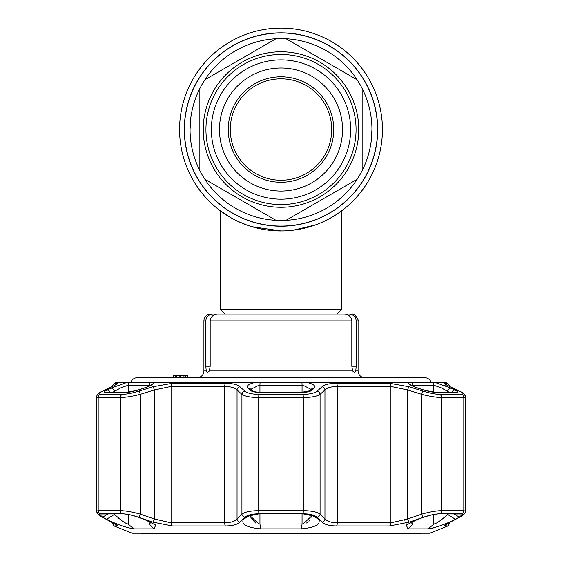 <?xml version="1.0" encoding="UTF-8"?>
<svg xmlns="http://www.w3.org/2000/svg" width="562" height="562" viewBox="0 0 562 562"><rect width="100%" height="100%" fill="white"/><g stroke="black" fill="none" stroke-linecap="round" stroke-linejoin="round"><path stroke-width="0.84" d="M382.434 129.534A101.434 101.434 0 0 1 281 230.961A101.434 101.434 0 0 1 179.566 129.534A101.434 101.434 0 0 1 281 28.1A101.434 101.434 0 0 1 340.642 211.572A101.434 101.434 0 0 1 340.628 211.586A101.434 101.434 0 0 1 339.132 212.647A101.434 101.434 0 0 1 334.531 215.689A101.434 101.434 0 0 0 339.132 212.647A101.434 101.434 0 0 0 340.628 211.586A101.434 101.434 0 0 0 340.642 211.572A101.434 101.434 0 0 0 281 28.1A101.434 101.434 0 0 0 179.566 129.534A101.434 101.434 0 0 1 281 28.1A101.434 101.434 0 0 1 382.434 129.534M239.567 222.109L244.491 224.161M272.31 230.589L280.944 230.961M288.229 230.701L289.634 230.596M312.079 226.079L313.828 225.502M318.331 223.845L316.827 224.421M312.107 226.072L305.545 227.947M297.972 229.528L289.739 230.582M285.405 230.863L281.042 230.961M272.373 230.596L270.533 230.42M256.504 227.961L255.843 227.793M246.585 224.948L239.791 222.215M315.064 225.067A101.434 101.434 0 0 1 304.695 228.151A101.434 101.434 0 0 0 315.064 225.067M293.139 230.23A101.434 101.434 0 0 1 179.566 129.534A101.434 101.434 0 0 0 293.139 230.23M285.995 38.722L357.144 79.797A90.953 90.953 0 0 0 204.856 79.797L276.005 38.722A90.953 90.953 0 0 0 199.854 170.609L199.854 88.452M225.088 314.137L220.142 309.191L341.858 309.191L341.858 210.673M220.142 309.191L220.142 210.673L230.504 217.501M238.042 221.414L246.866 225.046M251.938 226.711L281 230.961M293.209 230.223L315.324 224.976M324.056 221.365L331.496 217.501M190.932 116.889L190.047 129.534M189.71 85.319A101.434 101.434 0 0 1 197.065 72.582M364.935 72.582A101.434 101.434 0 0 1 372.29 85.319M371.068 142.172L371.953 129.534M372.29 173.742A101.434 101.434 0 0 1 364.935 186.479M197.065 186.479A101.434 101.434 0 0 1 189.71 173.742M273.645 28.367A101.434 101.434 0 0 1 288.355 28.367M285.995 220.339A90.953 90.953 0 0 0 357.144 179.264L285.995 220.339A90.953 90.953 0 0 1 276.005 220.339L204.856 179.264A90.953 90.953 0 0 0 276.005 220.339M205.811 179.819L204.856 179.264A90.953 90.953 0 0 1 199.854 170.609M319.883 196.876A77.767 77.767 0 0 1 213.658 168.41A77.767 77.767 0 0 1 242.117 62.185A77.767 77.767 0 0 1 348.342 90.651A77.767 77.767 0 0 1 319.883 196.876M315.823 189.851A69.646 69.646 0 0 1 220.683 164.357A69.646 69.646 0 0 1 246.177 69.21A69.646 69.646 0 0 1 341.317 94.704A69.646 69.646 0 0 1 315.823 189.851M311.769 182.819A61.532 61.532 0 0 1 227.708 160.296A61.532 61.532 0 0 1 250.231 76.242A61.532 61.532 0 0 1 334.292 98.764A61.532 61.532 0 0 1 311.769 182.819M254.628 83.85A52.744 52.744 0 0 1 326.677 103.155A52.744 52.744 0 0 1 307.372 175.211A52.744 52.744 0 0 1 235.323 155.906A52.744 52.744 0 0 1 254.628 83.85M255.64 85.607A50.713 50.713 0 0 1 324.92 104.174A50.713 50.713 0 0 1 306.36 173.454A50.713 50.713 0 0 1 237.08 154.887A50.713 50.713 0 0 1 255.64 85.607M362.146 170.609A90.953 90.953 0 0 0 362.146 88.452L362.146 170.609A90.953 90.953 0 0 1 357.144 179.264M357.144 79.797A90.953 90.953 0 0 1 362.146 88.452M420.727 533.226L419.554 533.9L142.446 533.9L141.273 533.226M203.915 320.895L203.915 370.934L206.247 370.934L207.308 372.964L206.247 370.934L205.79 366.199L205.79 320.895L203.915 320.895A6.765 6.765 0 0 1 210.673 314.137L212.738 314.137C208.558 314.488 206.247 316.743 205.79 320.895M197.15 377.699L187.35 377.699L187.35 375.669L173.131 375.669L173.131 377.699L137.304 377.699L424.696 377.699L197.15 377.699A6.765 6.765 0 0 0 203.915 370.934M205.79 366.199L210.174 366.199L209.373 370.934L207.315 372.964M355.753 370.934L354.692 372.964L352.627 370.934L351.826 366.199L356.21 366.199L355.753 370.934L358.085 370.934A6.765 6.765 0 0 0 364.85 377.699M424.696 377.699A6.765 6.765 0 0 1 431.18 382.56M137.304 377.699A6.765 6.765 0 0 0 130.82 382.56L116.685 382.56L114.177 383.256L117.001 383.256C118.168 383.368 116.467 384.534 111.887 386.74L102.734 391.138C98.575 393.175 97.739 394.236 100.226 394.327L122.256 394.327C126.682 394.229 132.218 393.168 138.856 391.138L152.941 386.74L172.527 383.256L225.474 383.256C232.549 383.368 237.375 384.534 239.953 386.74L244.877 391.138C247.385 393.175 252.085 394.236 258.97 394.327L303.03 394.327C309.936 394.229 314.636 393.168 317.123 391.138L322.047 386.74C324.653 384.527 329.473 383.361 336.526 383.256L389.473 383.256L409.059 386.74L423.144 391.138C429.811 393.175 435.346 394.236 439.744 394.327L461.774 394.327C464.254 394.229 463.418 393.168 459.266 391.138L450.113 386.74C445.526 384.527 443.818 383.361 444.999 383.256L447.823 383.256L446.474 382.764L436.007 382.764L451.223 388.23L455.115 390.14C457.939 391.552 458.508 392.29 456.815 392.36L435.388 392.36L424.106 390.14L418.121 388.23C411.918 386.15 408.771 384.324 408.658 382.764L434.152 382.582M173.475 375.669L173.475 377.699M180.325 375.669L179.854 375.669L179.854 377.699L176.707 377.699L176.707 375.669L180.325 375.669L180.325 377.699M186.998 375.669L186.998 377.699M183.95 375.669L183.95 377.699L185.27 377.699L185.27 375.669L183.95 375.669M175.386 375.669L175.386 377.699M341.858 309.191L336.912 314.137L349.262 314.137C353.449 314.495 355.76 316.75 356.21 320.895L356.21 366.199M212.738 314.137L221.133 314.137M210.174 366.199L210.174 320.895C210.757 316.645 213.23 314.39 217.599 314.137L344.401 314.137C348.763 314.383 351.236 316.638 351.826 320.895L351.826 366.199M340.867 314.137L349.262 314.137M411.187 522.021L411.124 522.59L412.782 524.023L433.836 524.023L428.3 528.863L408.005 528.863L406.256 525.07L417.896 519.274L423.888 517.202C430.183 515.08 435.452 513.963 439.688 513.858L462.828 514.026L459.351 517.202L455.459 519.274C445.336 524.29 436.281 527.493 428.3 528.863L433.471 527.908M437.173 526.791L441.212 525.386M111.121 521.775A3.379 2.459 -62.6 0 0 111.445 521.986A3.379 2.459 -62.6 0 0 111.796 522.126C116.369 524.55 118.069 525.828 116.903 525.962L114.072 525.962L132.239 533.226L429.761 533.226L447.928 525.962L445.097 525.962C443.938 525.828 445.638 524.55 450.204 522.126L455.824 519.176M319.476 520.735L319.012 519.787M406.136 523.082L409.22 522.098M455.339 519.436L454.307 519.976M450.204 522.126A3.379 2.459 62.6 0 0 450.555 521.986L459.765 517.138A3.379 2.452 61.9 0 1 459.358 517.3C463.51 515.066 464.345 513.893 461.866 513.787L439.821 513.787C435.367 513.9 429.832 515.073 423.221 517.3L409.136 522.126L389.536 525.962L336.561 525.962C329.458 525.828 324.625 524.55 322.068 522.126L317.137 517.3C314.657 515.066 309.957 513.893 303.044 513.787L258.956 513.787C252.022 513.9 247.322 515.073 244.863 517.3L239.932 522.126C237.347 524.55 232.52 525.828 225.439 525.962L172.464 525.962L152.864 522.126L138.779 517.3C132.14 515.066 126.605 513.893 122.179 513.787L100.134 513.787C97.655 513.9 98.49 515.073 102.642 517.3L111.796 522.126M245.538 517.202L246.465 516.464L258.977 513.858L303.023 513.858L315.535 516.457L318.57 519.274C321.127 524.29 315.366 527.493 301.295 528.863L260.705 528.863C246.627 527.486 240.866 524.29 243.43 519.274L248.137 515.593M444.612 383.495L445.371 384.197M445.42 384.232L450.443 386.867A3.379 2.48 -64.7 0 1 450.752 387.049L453.218 388.223M454.251 388.714L455.129 389.136M446.832 386.34L444.156 385.328M308.348 382.764C313.94 384.324 315.858 386.143 314.102 388.23L312.008 390.14C310.308 391.552 307.112 392.29 302.426 392.36L259.574 392.36C254.874 392.29 251.678 391.545 249.992 390.14A3.379 3.028 -47.2 0 1 252.478 390.836L250.392 388.918A3.379 3.035 -47.5 0 0 247.898 388.23C246.135 386.15 248.053 384.324 253.652 382.764L408.658 382.764M251.186 514.644L250.8 516.499L258.913 523.967L259.946 524.023L303.087 523.967L311.2 516.492L310.814 514.644M311.095 389.382L303.087 385.237L302.054 385.202L258.913 385.237L250.961 389.22M434.061 382.574L432.67 382.56A3.379 3.119 -90 0 1 433.836 385.202L412.782 385.202A3.379 2.691 -90 0 0 411.77 382.56M108.115 513.858L102.649 517.202L99.172 514.026L122.312 513.858C126.576 513.97 131.845 515.08 138.112 517.202L144.104 519.274L155.744 525.07L153.995 528.863L133.7 528.863C125.712 527.486 116.664 524.29 106.541 519.274L114.458 514.434L120.675 519.815C124.09 522.4 126.583 523.805 128.164 524.023L149.218 524.023L150.876 522.59L150.813 522.021M150.356 385.392L128.164 385.202L120.675 387.892L112.927 392.157M433.836 514.511L433.836 524.023C435.409 523.805 437.903 522.407 441.325 519.815L448.624 513.858M449.073 392.157L441.325 387.892L433.836 385.202L433.836 392.136M317.123 391.138A3.379 3.035 47.6 0 1 320.073 394.313C317.087 396.351 311.488 397.411 303.276 397.51L258.724 397.51C250.533 397.418 244.934 396.358 241.927 394.313L237.045 389.923C234.909 387.724 230.799 386.565 224.73 386.431L171.08 386.431L154.367 389.923L140.317 394.313C132.33 396.351 125.712 397.411 120.465 397.51L98.188 397.51L96.488 397.032L96.488 511.167L98.188 510.647L120.465 510.647C125.712 510.746 132.323 511.919 140.317 514.16L154.367 518.986L171.08 522.822L224.73 522.822C230.806 522.674 234.909 521.396 237.045 518.986L241.927 514.16C244.892 511.926 250.49 510.753 258.724 510.647L303.276 510.647C311.488 510.746 317.087 511.919 320.073 514.16L324.955 518.986C327.07 521.388 331.173 522.667 337.27 522.822L390.92 522.822L407.633 518.986L404.113 520.272M106.78 389.185L107.3 388.932M111.248 387.049A3.379 2.48 64.7 0 1 111.557 386.867A3.379 2.48 64.7 0 1 111.887 386.74M101.982 391.51A3.379 2.473 64.1 0 1 102.354 391.271A3.379 2.473 64.1 0 1 102.734 391.138M138.779 517.3A3.379 0.555 109.2 0 0 140.317 514.16L140.317 394.313A3.379 0.562 -107.6 0 0 138.856 391.138M152.864 522.126A3.379 0.555 108.7 0 0 154.367 518.986L154.367 389.923A3.379 0.562 -107.1 0 0 152.941 386.74M238.71 523.082L239.932 522.126A3.379 3.014 45.7 0 1 237.045 518.986L237.045 389.923A3.379 3.042 -48.4 0 1 239.953 386.74M244.863 517.3A3.379 3.007 44.9 0 1 241.927 514.16L241.927 394.313A3.379 3.035 -47.6 0 1 244.877 391.138M336.526 383.256A3.379 1.124 90 0 1 337.27 386.431C331.222 386.558 327.119 387.717 324.955 389.923L320.073 394.313L320.073 514.16A3.379 3.007 135.1 0 1 317.137 517.3M236.918 519.126L235.176 520.503M423.221 517.3A3.379 0.555 -109.2 0 1 421.683 514.16C429.642 511.926 436.26 510.753 441.535 510.647L463.812 510.647L465.512 511.167L465.512 397.032L463.812 397.51L441.535 397.51C436.316 397.418 429.698 396.358 421.683 394.313L407.633 389.923L390.92 386.431L337.27 386.431L337.27 522.822A3.379 1.124 90 0 1 336.561 525.962M409.059 386.74A3.379 0.562 107.1 0 0 407.633 389.923L407.633 518.986L421.683 514.16L421.683 394.313A3.379 0.562 107.6 0 1 423.144 391.138M459.266 391.138A3.379 2.473 -64.1 0 1 459.646 391.271L459.646 391.271A3.379 2.473 -64.1 0 1 460.018 391.51M450.113 386.74A3.379 2.48 -64.7 0 1 450.443 386.867L459.646 391.271C463.348 392.606 465.301 394.524 465.505 397.032L465.512 511.167C465.139 513.556 463.221 515.551 459.765 517.138A3.379 2.452 61.9 0 0 460.145 516.864M249.992 390.14L247.898 388.23M255.78 523.082L251.109 518.262M250.905 517.511L250.821 516.942M311.193 516.724L311.137 517.286M309.725 520.349L309.072 521.086M308.299 521.789L307.547 522.337M306.592 522.899L306.22 523.082M444.064 517.637L442.259 519.098M441.303 519.836L440.713 520.272M438.241 521.986L437.608 522.386M441.936 388.194L446.376 390.646M459.351 517.202L453.885 513.858M447.542 513.858L447.542 514.434L455.459 519.274M447.542 392.157L447.542 391.412A3.379 2.473 -64 0 1 451.223 388.23M451.848 392.157A3.379 2.473 -63.8 0 1 455.115 390.14M418.121 388.23A3.379 0.562 -72.3 0 1 418.269 388.187L424.247 390.098C428.799 391.475 432.199 392.157 434.461 392.157L434.461 392.157A3.379 2.719 -90 0 0 433.752 392.276M113.376 513.858L114.458 514.434L114.458 513.858M106.541 519.274L102.649 517.202M106.885 390.14L110.777 388.23L125.993 382.764L153.342 382.764C153.236 384.324 150.089 386.143 143.879 388.23L137.894 390.14L126.612 392.36L105.185 392.36C103.499 392.29 104.068 391.545 106.885 390.14A3.379 2.473 63.8 0 1 110.152 392.157M151.023 385.23L151.311 384.703C151.564 384.998 149.042 386.157 143.732 388.187A3.379 0.562 72.3 0 1 143.879 388.23M128.248 392.276A3.379 2.719 90 0 0 127.539 392.157C128.874 392.353 132.274 391.665 137.753 390.098A3.379 0.562 72.2 0 1 137.894 390.14M110.777 388.23A3.379 2.473 64 0 1 114.458 391.412L114.458 392.157M127.504 523.917L124.848 522.66M123.577 521.866L122.846 521.374M121.28 520.272L120.767 519.885M118.982 518.494L118.519 518.122M115.154 390.948L118.442 389.03M128.164 392.136L128.164 385.202A3.379 3.119 -90 0 1 129.33 382.56L128.747 382.56M127.855 382.582L115.526 382.764M259.574 392.36A3.379 0.379 -90 0 1 259.7 392.157L302.3 392.157L309.522 390.836L311.608 388.918A3.379 3.035 47.5 0 1 314.102 388.23M316.462 517.202L313.856 515.586M310.716 514.434L318.57 519.274M251.284 514.434L243.43 519.274M309.522 390.836L309.522 390.836A3.379 3.028 47.2 0 1 312.008 390.14M322.047 386.74A3.379 3.042 48.4 0 1 324.955 389.923L324.955 518.986A3.379 3.014 134.3 0 1 322.068 522.126M409.136 522.126A3.379 0.555 -108.7 0 1 407.633 518.986M101.855 516.864A3.379 2.452 -61.9 0 0 102.235 517.138L102.235 517.138A3.379 2.452 -61.9 0 0 102.642 517.3M116.503 524.901L102.235 517.138C100.542 517.202 98.631 515.213 96.495 511.167L97.381 513.668M115.027 524.009A3.379 3.323 90 0 0 116.903 525.962L117.296 525.695M107.693 519.976L107.201 519.717M446.361 524.304L450.555 521.986A3.379 2.459 62.6 0 0 450.879 521.775M377.566 129.534A96.566 96.566 0 0 1 281 226.093A96.566 96.566 0 0 1 184.434 129.534A96.566 96.566 0 0 1 281 32.968A96.566 96.566 0 0 1 377.566 129.534M377.706 129.534A96.706 96.706 0 0 1 281 226.233A96.706 96.706 0 0 1 184.294 129.534A96.706 96.706 0 0 1 281 32.828A96.706 96.706 0 0 1 377.706 129.534M243.472 64.525A75.055 75.055 0 0 1 346.002 91.999A75.055 75.055 0 0 1 318.528 194.536A75.055 75.055 0 0 1 215.998 167.062A75.055 75.055 0 0 1 243.472 64.525M209.373 370.934L352.627 370.934M351.826 320.895L210.174 320.895M351.327 314.137C355.409 312.556 359.568 322.342 358.085 320.895L356.21 320.895M258.97 394.327A3.379 0.379 90 0 0 258.724 397.51L258.724 510.647A3.379 0.379 90 0 0 258.956 513.787M252.478 390.836L252.478 390.836C253.834 391.679 256.244 392.121 259.7 392.157A3.379 0.379 -90 0 1 259.834 392.36M260.108 382.56A3.379 0.429 -90 0 0 259.946 385.202L259.946 392.157M259.946 513.858L259.946 524.023L260.705 528.863M128.164 514.511L128.164 524.023L133.7 528.863M115.758 384.64L115.105 385.04A3.379 3.323 -90 0 1 117.001 383.256M112.456 386.431L111.95 386.431L114.177 383.256M100.134 513.787A3.379 3.098 90 0 1 98.188 510.647L98.188 397.51A3.379 3.098 -90 0 1 100.226 394.327M122.179 513.787A3.379 2.719 90 0 1 120.465 510.647L120.465 397.51A3.379 2.719 -90 0 1 122.256 394.327M172.464 525.962A3.379 2.199 90 0 1 171.08 522.822L171.08 386.431A3.379 2.199 -90 0 1 172.527 383.256M225.439 525.962A3.379 1.124 90 0 1 224.73 522.822L224.73 386.431A3.379 1.124 -90 0 1 225.474 383.256M303.044 513.787A3.379 0.379 90 0 0 303.276 510.647L303.276 397.51A3.379 0.379 90 0 0 303.03 394.327M114.072 525.962L111.95 522.822L113.004 522.822M448.996 522.822L450.05 522.822L450.05 522.253M450.05 386.677L449.544 386.431M461.866 513.787A3.379 3.098 -90 0 0 463.812 510.647L463.812 397.51A3.379 3.098 90 0 0 461.774 394.327M439.744 394.327A3.379 2.719 90 0 1 441.535 397.51L441.535 510.647A3.379 2.719 -90 0 1 439.821 513.787M389.473 383.256A3.379 2.199 90 0 1 390.92 386.431L390.92 522.822A3.379 2.199 90 0 1 389.536 525.962M444.999 383.256A3.379 3.323 90 0 1 446.895 385.04M412.782 521.276L412.782 524.023L408.005 528.863M435.388 392.36A3.379 2.719 -90 0 0 434.461 392.157L455.754 392.157A3.379 3.098 90 0 1 456.815 392.36M412.782 385.202L412.782 386.017M153.995 528.863L149.218 524.023L149.218 521.276M149.218 386.017L149.218 385.202A3.379 2.691 -90 0 1 150.23 382.56M105.185 392.36A3.379 3.098 -90 0 1 106.246 392.157L127.539 392.157A3.379 2.719 90 0 0 126.612 392.36M253.652 382.764L153.342 382.764M302.054 392.157L302.054 385.202A3.379 0.429 -90 0 0 301.892 382.56M302.054 513.858L302.054 524.023L301.295 528.863M445.097 525.962A3.379 3.323 -90 0 0 446.973 524.009M358.085 320.895L358.085 370.934M446.474 382.764L117.837 382.764M115.751 384.745L99.551 392.775M98.448 393.541L97.367 394.594M111.683 386.804L111.95 386.431M102.354 391.271C99.088 392.339 96.713 394.917 96.488 397.032L96.488 397.032M111.95 522.822L111.452 521.993M450.05 386.431L447.823 383.256M462.287 392.676L463.453 393.463M464.633 394.594L465.512 397.032M410.977 385.23L410.689 384.703C411.019 385.251 413.548 386.41 418.269 388.187M137.753 390.098L143.732 388.187M99.488 515.523L98.322 514.644M464.626 513.654L463.587 514.722M462.442 515.572L459.864 517.089M450.05 522.822L447.928 525.962"/></g></svg>
